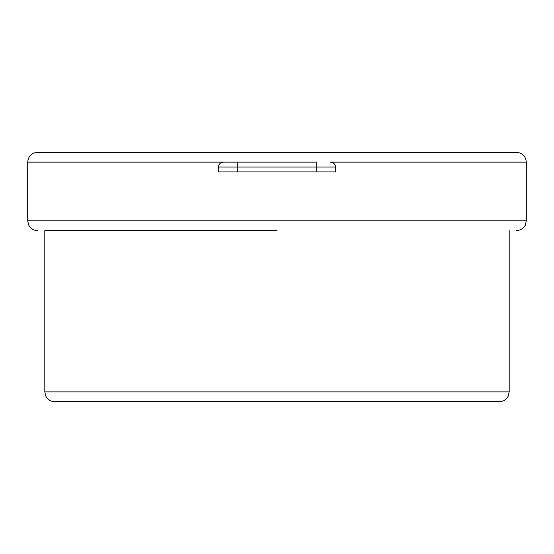 <?xml version="1.0" encoding="UTF-8"?>
<svg xmlns="http://www.w3.org/2000/svg" width="554" height="554" viewBox="0 0 554 554"><rect width="100%" height="100%" fill="white"/><g stroke="black" fill="none" stroke-linecap="round" stroke-linejoin="round"><path stroke-width="0.83" d="M277 401.65L54.583 401.65C51.487 401.581 48.946 400.362 46.958 397.987L45.774 396.103L44.812 391.872L509.188 391.872L508.226 396.103L507.042 397.987C505.054 400.362 502.513 401.581 499.417 401.65L277 401.65M277 230.561L44.812 230.561L277 230.561M37.478 230.561C34.348 230.492 31.786 229.252 29.798 226.835L28.697 225.083L27.7 220.783L526.3 220.783L525.372 224.945C525.905 224.522 522.928 230.367 516.522 230.561M277 152.35L516.522 152.35C522.464 152.932 525.718 156.186 526.3 162.128L330.025 162.128C333.259 162.204 335.135 163.832 335.662 167.017L237.271 167.017L237.271 171.906L316.729 171.906L316.729 162.128L27.7 162.128C28.282 156.186 31.536 152.932 37.478 152.35L277 152.35M316.729 171.906L335.662 171.906L335.662 167.017M218.338 167.017C218.858 163.839 220.734 162.204 223.975 162.128L237.271 162.128L237.271 167.017L218.338 167.017L218.338 171.906L237.271 171.906M509.188 230.561L509.188 391.872M44.812 230.561L44.812 391.872M526.3 220.783L526.3 162.128M27.7 220.783L27.7 162.128"/></g></svg>
